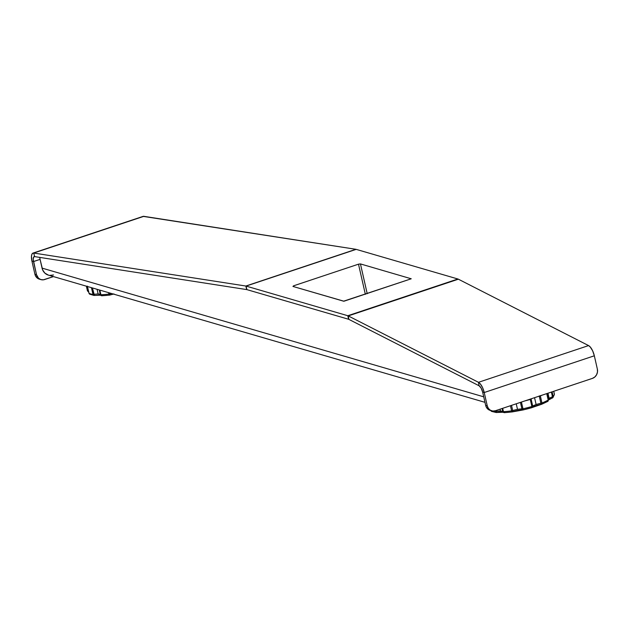 <?xml version="1.0" encoding="UTF-8"?>
<svg xmlns="http://www.w3.org/2000/svg" width="629" height="629" viewBox="0 0 629 629"><rect width="100%" height="100%" fill="white"/><g stroke="black" fill="none" stroke-linecap="round" stroke-linejoin="round"><path stroke-width="0.94" d="M496.132 412.506A1.494 1.211 -83.1 0 1 495.149 411.492A33.581 7.87 167.2 0 1 492.389 410.981A33.581 7.87 -12.8 0 0 495.149 411.492L496.171 412.506L503.208 412.254A1.494 1.431 -46 0 1 502.815 411.563L502.123 408.504L502.815 411.563A8.374 1.958 -12.8 0 0 500.456 411.02L500.039 409.196L500.456 411.02A8.374 1.958 -12.8 0 0 496.092 411.429L496.58 412.498L502.752 412.019M517.51 409.385A8.374 1.958 -12.8 0 0 512.714 410.611L511.526 405.367L512.714 410.611A1.494 0.59 71.3 0 1 512.541 411.846A1.494 0.59 71.3 0 1 512.376 411.846A1.494 0.511 -97.7 0 1 512.25 411.909A1.494 0.511 -97.7 0 1 511.613 410.871L510.441 405.729L511.613 410.871A33.581 7.87 167.2 0 1 503.436 411.657A33.581 7.87 -12.8 0 0 511.613 410.871L512.714 410.611L511.613 410.871L512.281 411.909L512.714 410.611A8.374 1.958 -12.8 0 1 517.51 409.385L516.244 403.794L517.51 409.385A8.374 1.958 -12.8 0 1 521.921 408.944A8.374 1.958 -12.8 0 0 517.51 409.385M539.226 395.956L539.281 396.239A8.374 1.958 167.2 0 0 538.314 396.435A8.374 1.958 167.2 0 1 539.281 396.239L540.893 403.307A8.374 1.958 -12.8 0 0 536.12 404.565L534.556 397.685L536.12 404.565A8.374 1.958 -12.8 0 0 532.716 406.145L531.112 399.069A8.374 1.958 167.2 0 1 532.016 398.534A8.374 1.958 167.2 0 0 531.112 399.069L531.025 398.794M549.164 398.401A8.374 1.958 -12.8 0 0 548.378 399.321A8.374 1.958 -12.8 0 1 549.164 398.401L547.985 393.204L549.164 398.401A8.374 1.958 -12.8 0 1 552.482 396.82A8.374 1.958 -12.8 0 0 549.164 398.401M88.775 292.005L87.431 290.85L86.37 286.179L87.816 290.991A8.374 1.958 -12.8 0 1 88.453 291.046A8.374 1.958 -12.8 0 0 87.816 290.991L86.747 286.289L87.816 290.991A1.494 1.116 93.1 0 0 88.665 291.99M100.569 295.15L100.986 295.528L100.333 294.639L100.915 294.742A33.581 7.87 -12.8 0 0 108.911 294.081A33.581 7.87 167.2 0 1 100.915 294.742L99.862 290.111L100.915 294.742L100.333 294.639A8.374 1.958 -12.8 0 0 98.155 294.034A8.374 1.958 -12.8 0 0 93.894 294.372L94.444 295.426L93.957 295.433A1.494 1.242 -81.4 0 1 92.974 294.419A33.581 7.87 167.2 0 1 89.011 293.263L87.47 286.502L89.011 293.263A33.581 7.87 -12.8 0 0 92.974 294.419L94.02 295.441L100.593 295.19A1.494 1.439 -37.9 0 1 100.333 294.639L99.264 289.938L100.333 294.639A8.374 1.958 -12.8 0 0 98.155 294.034L97.078 289.301L98.155 294.034A8.374 1.958 -12.8 0 0 93.894 294.372L92.432 287.948L94.421 295.433L100.451 295.056M111.302 293.444A8.374 1.958 -12.8 0 0 110.02 293.829L109.839 293.02L110.02 293.829A1.494 0.535 71.9 0 1 109.886 295.056A1.494 0.535 71.9 0 1 109.737 295.048A1.494 0.574 -97.1 0 1 109.588 295.119A1.494 0.574 -97.1 0 1 108.911 294.081L108.589 292.658L108.911 294.081L110.02 293.829L108.911 294.081L109.289 294.954L109.941 295.017L110.02 293.829A8.374 1.958 -12.8 0 1 111.302 293.444M479.094 385.774L348.891 319.383L348.262 315.915L478.465 382.306L479.094 385.774A5.968 2.257 71.6 0 1 482.632 392.056L481.13 388.093L479.094 385.774L348.891 319.383A5.968 2.257 -108.4 0 0 348.6 319.265L246.882 289.623L348.6 319.265A5.968 2.257 71.6 0 1 348.891 319.383L348.262 315.915L458.368 279.19L588.571 345.58L458.368 279.19A9.702 3.664 -108.4 0 0 457.904 279.001L347.798 315.727L246.081 286.085L356.187 249.367L457.904 279.001A9.702 3.664 71.6 0 1 458.368 279.19L348.262 315.915L478.465 382.306L480.124 383.69L482.537 387.558L484.228 392.52L482.632 392.056L484.228 392.52L594.334 355.794A9.702 3.664 -108.4 0 0 588.571 345.58L478.465 382.306A9.702 3.664 71.6 0 1 484.228 392.52L487.255 405.854L485.667 405.383L482.632 392.056L485.667 405.383A7.462 6.683 106.2 0 0 490.133 410.367L487.664 408.944L486.099 406.727L485.667 405.383L487.255 405.854L484.228 392.52L594.334 355.794L597.361 369.129L594.334 355.794L592.644 350.833L590.23 346.972L588.571 345.58L478.465 382.306L479.094 385.774M32.999 253.102L143.105 216.376A9.702 3.664 -108.4 0 1 143.829 216.329L33.015 253.094L31.945 254.155L31.45 256.357L31.93 261.098A9.702 3.664 71.6 0 1 32.999 253.102A9.702 3.664 71.6 0 1 33.722 253.047L245.821 286.03A9.702 3.664 71.6 0 1 246.081 286.085A9.702 3.664 -108.4 0 0 245.821 286.03L355.928 249.304A9.702 3.664 -108.4 0 1 356.187 249.367L457.904 279.001L347.798 315.727L348.6 319.265L347.798 315.727L246.081 286.085L356.187 249.367A9.702 3.664 -108.4 0 0 355.928 249.304L245.821 286.03L246.725 289.592L34.626 256.608L33.722 253.047L245.821 286.03L246.725 289.592A5.968 2.257 71.6 0 1 246.882 289.623L246.081 286.085L246.882 289.623A5.968 2.257 71.6 0 0 246.725 289.592L34.626 256.608L33.722 253.047L143.829 216.329L355.928 249.304L143.121 216.376M39.784 257.41A5.968 2.257 -108.4 0 0 40.075 259.376L33.518 261.562A5.968 2.257 71.6 0 1 34.178 256.64A5.968 2.257 71.6 0 1 34.626 256.608L33.534 257.292L33.227 259.533L36.49 274.645L34.902 274.181L31.93 261.098L33.518 261.562L36.49 274.645L38.487 278.207L40.743 279.551L43.346 279.819L53.465 276.595L44.651 279.528A7.462 6.683 -73.8 0 1 40.956 279.622A7.462 6.683 -73.8 0 1 36.49 274.645L34.902 274.181L36.018 276.721L39.383 279.166M293.617 285.81L292.941 286.431L343.937 301.228L411.24 278.781L360.448 263.921L358.499 264.172L293.617 285.81L358.499 264.172L365.355 294.333L358.499 264.172L360.448 263.921L411.24 278.781L343.591 301.189L292.941 286.431L293.617 285.81L293.814 286.69L293.617 285.81M367.218 293.712L360.448 263.921L367.218 293.712M347.798 315.727A9.702 3.664 71.6 0 1 348.262 315.915A9.702 3.664 71.6 0 0 347.798 315.727M40.956 279.622L39.368 279.158A7.462 6.683 106.2 0 1 34.902 274.181L31.93 261.098L33.518 261.562L40.075 259.376L39.784 257.347M53.489 274.967L49.801 275.384M48.339 275.101L44.856 273.104L42.678 269.99L40.075 259.376L42.064 268.119A10.449 9.356 106.2 0 0 48.315 275.093L484.967 402.332M597.361 369.129L597.479 371.998L596.583 374.766L594.798 377.015L592.416 378.383L495.416 410.737L492.79 411.036L490.313 410.21L488.371 408.394L487.255 405.854A7.462 6.683 -73.8 0 0 491.721 410.831A7.462 6.683 -73.8 0 0 495.416 410.737L592.416 378.383A7.462 6.683 -73.8 0 0 597.361 369.129M483.717 396.82L42.064 268.119L483.717 396.82M92.974 294.419L91.433 287.657L92.974 294.419L93.894 294.372L92.974 294.419M100.986 295.528L102.095 295.685L100.915 294.742A1.494 0.912 88 0 0 101.812 295.764A1.494 0.912 88 0 0 102.095 295.685L105.774 295.465M111.097 294.639L113.975 293.932M88.972 293.09L89.64 294.144L92.337 294.915M109.989 294.97A9.86 2.312 167.2 0 1 113.401 294.058M102.095 295.685A32.087 7.517 -12.8 0 0 109.446 295.087M87.337 286.116L89.011 293.263A1.494 1.4 118.5 0 0 89.68 294.168L93.957 295.433M93.556 295.284L94.02 295.441M88.807 292.005L87.431 290.818L88.626 291.935M495.149 411.492L495.007 410.863L495.149 411.492L496.092 411.429L495.149 411.492M496.643 412.443A9.86 2.312 167.2 0 1 503.035 412.058L504.568 412.6L502.815 411.563L503.436 411.657L502.681 408.315L503.436 411.657A1.494 0.865 87.1 0 0 504.309 412.671A1.494 0.865 87.1 0 0 504.568 412.6L508.342 412.317M521.425 402.065L522.958 408.811A33.581 7.87 -12.8 0 0 531.875 406.499L530.271 399.423A33.581 7.87 167.2 0 1 525.042 400.854A33.581 7.87 -12.8 0 0 530.271 399.423L531.112 399.069L530.271 399.423L531.875 406.499A33.581 7.87 167.2 0 1 522.958 408.811L523.226 409.919L531.851 407.686L531.875 406.499L532.716 406.145A1.494 1.258 55.2 0 1 532.291 407.474L523.226 409.919L521.425 402.065M540.303 395.767A1.494 0.841 67.8 0 1 540.35 395.932A33.581 7.87 -12.8 0 0 542.3 395.098A33.581 7.87 167.2 0 1 540.35 395.932L541.954 403.008A33.581 7.87 -12.8 0 0 548.205 400.052L546.743 393.62L548.205 400.052A33.581 7.87 167.2 0 1 541.954 403.008A1.494 0.841 67.8 0 1 541.624 404.298A1.494 0.841 67.8 0 1 541.372 404.337L540.893 403.307A8.374 1.958 -12.8 0 0 536.12 404.565A8.374 1.958 -12.8 0 0 532.716 406.145L531.112 399.069A1.494 1.258 55.2 0 0 531.049 398.857M552.113 391.828L553.158 396.459A33.581 7.87 -12.8 0 0 554.361 393.99L553.748 391.285L554.361 393.99A33.581 7.87 167.2 0 1 553.158 396.459A1.494 1.376 42.4 0 1 552.356 398.008L553.158 396.459L552.113 391.828M513.72 411.421L522.078 409.911M533.431 406.735L539.918 404.636M544.572 402.93L547.348 401.514A1.494 1.132 -119.1 0 0 548.205 400.052L547.049 393.518M548.897 399.478L552.081 398.078L552.954 396.844M491.98 411.5L494.323 412.034M551.397 392.064L552.482 396.82L553.158 396.459L552.081 398.078A1.494 0.653 -109.5 0 0 552.262 398.063A1.494 0.653 -109.5 0 0 552.482 396.82L551.397 392.064M522.872 409.959A1.494 1.03 -89.5 0 1 521.921 408.944L520.435 402.395L521.921 408.944L522.958 408.811L521.921 408.944L522.432 409.801L523.218 409.88A32.087 7.517 -12.8 0 0 531.741 407.671L532.566 407.175A9.86 2.312 167.2 0 1 541.121 404.384M512.659 411.751A9.86 2.312 167.2 0 1 522.581 409.888M504.568 412.6A32.087 7.517 -12.8 0 0 512.124 411.885M503.467 412.451L502.815 411.563A8.374 1.958 -12.8 0 0 500.456 411.02A8.374 1.958 -12.8 0 0 496.092 411.429L496.596 412.49L496.147 412.506L491.603 411.397A1.494 1.384 114 0 1 490.879 410.58M541.286 404.376L540.893 403.307L541.954 403.008L540.893 403.307L539.281 396.239L540.35 395.932L539.257 396.121M495.723 412.357L496.171 412.506M491.469 411.327L490.84 410.454M548.315 400.099L552.86 397.67L554.377 394.556L553.748 391.285M547.875 401.271L548.464 399.737L547.773 401.388M547.057 393.518L548.48 399.769L547.749 401.404L541.616 404.298L542.001 403.283L540.264 395.657M532.566 407.175L532.716 406.145L531.875 406.499L531.89 407.655M523.226 409.919L512.258 411.909L504.324 412.671L503.208 412.254M490.133 410.367L491.721 410.831M113.479 294.081L109.595 295.119L101.827 295.764L100.593 295.19M88.941 293.185L89.688 294.168M541.325 404.384L532.276 407.482M490.754 410.367L491.603 411.397"/></g></svg>
